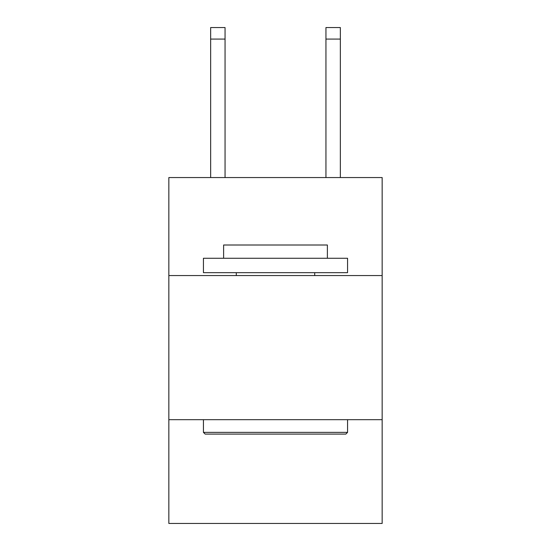 <?xml version="1.0" encoding="UTF-8"?>
<svg xmlns="http://www.w3.org/2000/svg" width="551" height="551" viewBox="0 0 551 551"><rect width="100%" height="100%" fill="white"/><g stroke="black" fill="none" stroke-linecap="round" stroke-linejoin="round"><path stroke-width="0.83" d="M168.847 275.555L382.153 275.555L382.153 177.553L168.847 177.553L168.847 523.45L382.153 523.45L382.153 419.683L168.847 419.683M382.153 419.683L382.153 275.555M205.165 434.092L203.436 432.363L347.564 432.363L345.835 434.092L205.165 434.092M347.564 258.261L347.564 272.676L203.436 272.676L203.436 258.261L347.564 258.261M223.616 258.261L223.616 245.002L327.384 245.002L327.384 258.261M347.564 419.683L347.564 432.363M203.436 419.683L203.436 432.363M314.704 272.676L314.704 275.555M236.296 272.676L236.296 275.555M225.056 177.553L225.056 39.08L210.647 39.08L210.647 27.55L225.056 27.55L225.056 39.08M210.647 177.553L210.647 39.08M340.353 177.553L340.353 27.55L325.944 27.55L325.944 177.553M325.944 39.08L340.353 39.08"/></g></svg>
